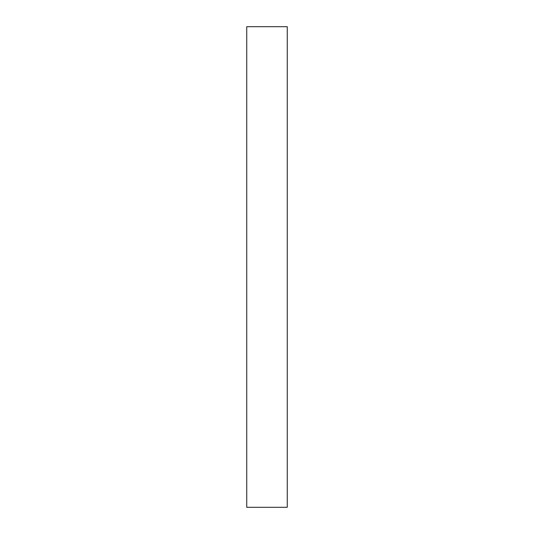 <?xml version="1.0" encoding="UTF-8"?>
<svg xmlns="http://www.w3.org/2000/svg" width="534" height="534" viewBox="0 0 534 534"><rect width="100%" height="100%" fill="white"/><g stroke="black" fill="none" stroke-linecap="round" stroke-linejoin="round"><path stroke-width="0.8" d="M287.259 507.3L246.741 507.3L246.741 26.7L287.259 26.7L287.259 507.3"/></g></svg>
